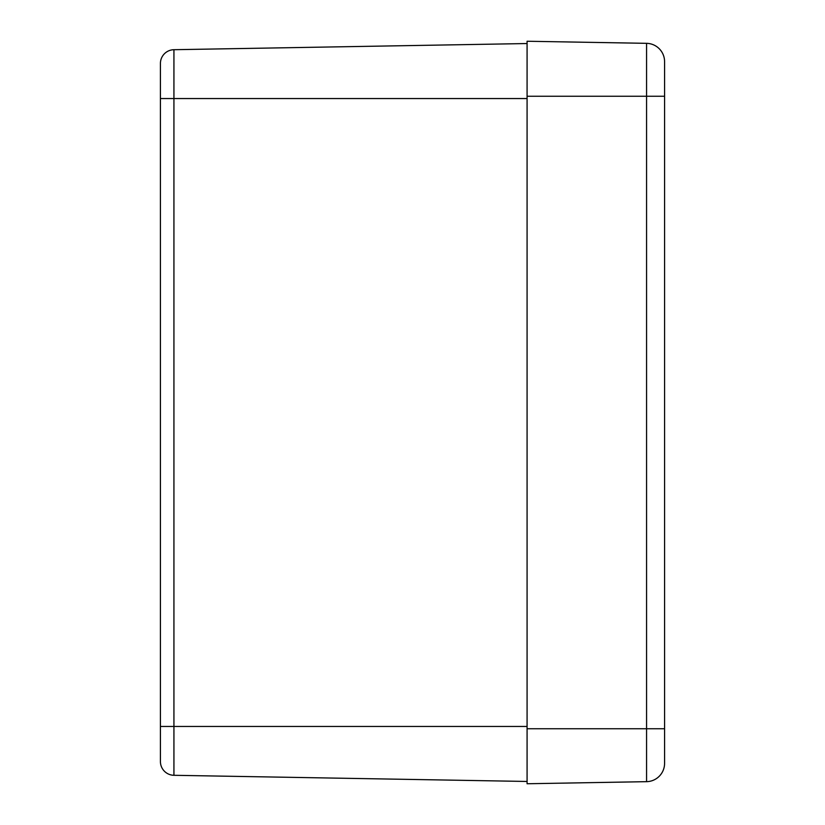 <?xml version="1.0" encoding="UTF-8"?>
<svg xmlns="http://www.w3.org/2000/svg" width="825" height="825" viewBox="0 0 825 825"><rect width="100%" height="100%" fill="white"/><g stroke="black" fill="none" stroke-linecap="round" stroke-linejoin="round"><path stroke-width="1.24" d="M160.421 726.454L173.931 726.454L173.931 49.706L527.082 43.539L173.931 49.706A13.747 13.747 0 0 0 160.421 63.453L160.421 761.547A13.747 13.747 0 0 0 173.931 775.294A13.747 13.747 0 0 1 160.421 761.547M527.082 781.461L173.931 775.294L173.931 726.454L527.082 726.454M527.082 96.247L646.573 96.247L646.573 43.333L527.082 41.25L527.082 783.75L646.573 781.667A18.336 18.336 0 0 0 664.579 763.331L664.579 61.669A18.336 18.336 0 0 0 646.573 43.333A18.336 18.336 0 0 1 664.579 61.669M527.082 98.546L160.421 98.546M527.082 728.753L646.573 728.753L646.573 96.247L664.579 96.247M646.573 781.667L646.573 728.753L664.579 728.753"/></g></svg>
